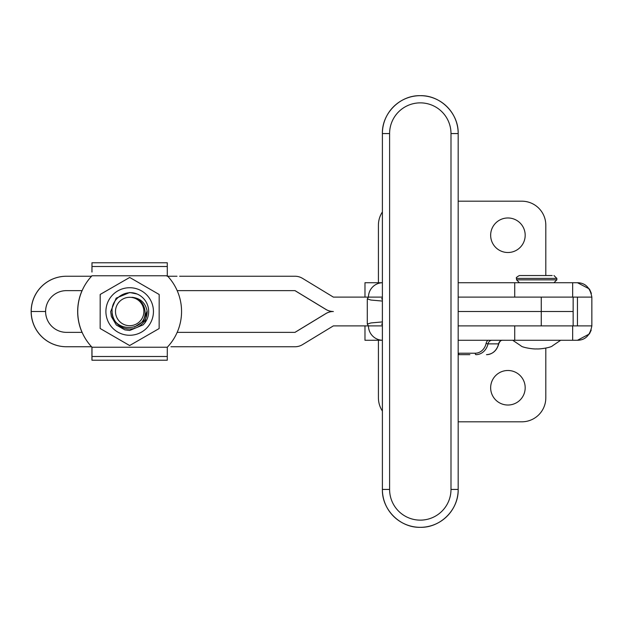 <?xml version="1.0" encoding="UTF-8"?>
<svg xmlns="http://www.w3.org/2000/svg" width="623" height="623" viewBox="0 0 623 623"><rect width="100%" height="100%" fill="white"/><g stroke="black" fill="none" stroke-linecap="round" stroke-linejoin="round"><path stroke-width="0.93" d="M143.882 311.414A14.197 14.197 90 0 0 129.6 297.303A14.197 14.197 90 0 0 115.489 311.578A14.197 14.197 90 0 0 129.763 325.697A14.197 14.197 90 0 0 143.882 311.414M144.863 322.909L147.176 311.399C145.595 302.957 140.557 298.261 132.06 297.303C139.801 298.853 144.131 303.557 145.05 311.407C146.646 332.916 111.509 332.659 112.093 311.593C111.034 298.908 125.542 288.955 137.122 294.025A18.994 18.994 -90 0 1 144.863 322.909L143.189 324.848L129.677 330.486L124.865 329.871L116.322 325.004L111.361 316.515L110.684 311.601L116.174 298.144L129.677 292.506L137.083 294.009M110.684 311.601L111.361 316.515L116.322 325.004L124.865 329.871L129.677 330.486L143.181 324.848L144.871 322.901M100.178 294.445L100.147 328.5L100.194 294.445L129.701 277.445L100.178 294.445M147.184 311.508A17.506 17.506 -90 0 1 130.721 328.975A17.506 17.506 -90 0 1 112.296 313.587M134.459 327.059L143.22 321.336L146.849 311.508M105.902 311.477A23.767 23.767 90 0 0 129.654 335.267A23.767 23.767 90 0 0 153.445 311.516A23.767 23.767 90 0 0 129.693 287.725A23.767 23.767 90 0 0 105.902 311.477M129.646 345.547L100.163 328.5L129.623 345.547L159.145 328.547L159.177 294.492L129.701 277.445M133.688 292.935L136.912 293.939M91.978 272.041L91.986 262.774L91.939 272.041M167.237 262.774L129.607 262.774M91.924 275.763L91.931 275.763A51.904 51.904 -90 0 0 91.472 276.246A51.904 51.904 -90 0 1 91.931 275.763L91.994 275.763A51.904 51.904 90 0 0 91.994 347.229L91.986 360.219L167.283 360.219L167.299 347.229A51.904 51.904 90 0 0 167.299 275.763L167.283 262.774L91.939 262.774M91.931 347.229A51.904 51.904 -90 0 1 91.48 346.746A51.904 51.904 -90 0 0 91.924 347.229L91.939 360.219L91.924 347.229L167.299 347.229M82.049 332.363A51.904 51.904 -90 0 1 82.049 290.63A51.904 51.904 -90 0 0 82.041 332.363M91.986 360.219L91.939 350.951M129.607 360.219L91.939 360.219M382.374 325.884L368.458 325.884A14.391 14.376 -90 0 0 382.39 340.259L364.977 340.275L364.977 325.891L368.458 325.891M382.39 325.969L382.39 489.437L389.601 489.437A30.698 30.698 90 0 0 420.291 520.135A30.698 30.698 90 0 0 450.99 489.437L450.99 133.563A30.698 30.698 90 0 0 420.291 102.865A30.698 30.698 90 0 0 389.601 133.563L382.397 133.563L382.39 296.649A7.196 7.196 90 0 0 382.374 297.109L382.39 489.437A37.886 37.886 90 0 0 420.284 527.323A37.886 37.886 -90 0 1 382.397 489.437L382.39 133.563A37.886 37.886 -90 0 1 420.291 95.677L420.291 95.677A37.886 37.886 90 0 0 382.39 133.563A37.886 37.886 -90 0 1 420.291 95.677L420.284 95.677A37.886 37.886 90 0 0 382.39 133.563L382.39 282.725A14.391 14.376 -90 0 0 368.458 297.101L367.282 298.915L367.282 324.069L370.965 322.94L382.374 321.927M382.39 296.649A7.196 7.196 90 0 0 382.374 297.109L333.367 297.109L302.474 278.333A14.391 14.391 90 0 0 295.006 276.246L181.752 276.246M367.282 324.069L368.458 325.884L333.367 325.884L302.474 344.659A14.391 14.391 -90 0 1 295.006 346.754L170.959 346.746M382.374 325.19L381.673 324.1L382.374 323.672M382.374 299.313L381.673 298.884L382.374 297.794M382.374 301.057L370.965 300.052L367.282 298.915M490.651 235.245A17.265 17.265 0 0 1 507.916 217.972A17.265 17.265 0 0 1 525.181 235.245A17.265 17.265 0 0 1 507.916 252.51A17.265 17.265 0 0 1 490.651 235.245M525.181 387.755A17.265 17.265 0 0 0 507.916 370.49A17.265 17.265 0 0 0 490.651 387.755A17.265 17.265 0 0 0 507.916 405.028A17.265 17.265 0 0 0 525.181 387.755M364.977 297.109L364.977 282.725L382.374 282.725M589.358 333.983L577.459 340.275L572.662 340.275L572.662 325.891L458.178 325.891M572.662 325.891L591.85 325.891L591.85 297.109C590.121 287.662 585.324 282.873 577.459 282.725L589.272 288.893M572.662 340.275L458.178 340.275M572.662 297.109L572.662 282.725L458.178 282.725M572.662 282.725L577.459 282.725M591.85 297.109L458.178 297.109M458.178 421.81L521.825 421.81A23.978 23.978 0 0 0 545.81 397.832L545.81 348.171M382.39 411.048A23.978 23.978 0 0 1 378.426 397.832L378.426 340.275M458.178 201.19L521.825 201.19A23.978 23.978 0 0 1 545.81 225.168L545.81 275.53M591.227 330.073L589.483 333.796M589.685 289.524L591.367 293.425M382.39 211.952A23.978 23.978 0 0 0 378.426 225.168L378.426 282.725M577.459 325.891L577.459 297.109M577.459 340.275C585.293 340.158 590.09 335.361 591.85 325.891M469.874 354.666L459.322 354.666A1.441 0.716 90 0 1 458.606 353.225L475.217 353.225A12.951 11.214 -90 0 0 486.08 343.514A6.238 5.397 90 0 1 487.856 340.275M91.978 350.951L91.994 347.229A51.904 51.904 90 0 1 92.002 275.763L167.299 275.763M523.125 275.53L552.188 275.53M516.553 278.403L516.553 279.844L556.837 279.844L556.837 278.403L516.553 278.403C515.735 277.928 516.693 276.97 519.426 275.53L551.814 275.53M212.077 346.746L203.682 346.746M213.58 346.746L207.763 346.746M214.437 346.746L203.028 346.746M186.892 346.746L177.851 346.746M188.403 346.746L180.795 346.746M188.605 346.746L177.197 346.746M91.542 346.746L66.404 346.746A35.254 35.254 90 0 1 31.15 311.5A35.254 35.254 -90 0 1 66.404 276.246L66.466 276.246A35.254 35.254 90 0 0 31.212 311.5L45.604 311.5A20.863 20.863 90 0 0 66.466 332.363L82.111 332.363M196.798 346.746L192.709 346.746M222.621 346.746L221.103 346.746M221.11 346.746L218.533 346.746M177.181 332.363L295.006 332.363L325.899 313.587A14.384 14.384 -90 0 1 333.367 311.5L333.305 311.5A14.384 14.384 90 0 0 325.837 313.587L294.944 332.363M177.181 290.63L295.006 290.63L325.899 309.405A14.384 14.384 90 0 0 333.367 311.5L333.305 311.5A14.384 14.384 -90 0 1 325.837 309.405L294.944 290.63M573.144 297.109L573.144 311.5L458.178 311.5L573.144 311.5L573.144 325.884L458.178 325.884M66.404 346.746L66.466 346.746A35.254 35.254 -90 0 1 31.212 311.5L45.604 311.5A20.863 20.863 -90 0 1 66.466 290.63L82.111 290.63M193.177 276.246L194.882 276.246M181.947 276.246L188.403 276.246M179.837 276.246L184.704 276.246M179.619 276.246L181.924 276.246M187.313 276.246L192.141 276.246M189.127 276.246L198.799 276.246M195.684 276.246L197.74 276.246M213.136 276.246L218.455 276.246M215.293 276.246L218.089 276.246M217.777 276.246L220.635 276.246M215.69 276.246L217.754 276.246M91.542 276.246L66.404 276.246M220.931 276.246L236.374 276.246M223.579 276.246L239.302 276.246M199.812 276.246L204.998 276.246M200.668 276.246L203.005 276.246M204.328 276.246L213.191 276.246M172.369 276.246L173.334 276.246M175.195 276.246L177.018 276.246M174.977 276.246L176.901 276.246M202.966 276.246L210.792 276.246M167.096 276.246L175.616 276.246M382.39 133.563C381.868 113.316 400.036 95.155 420.284 95.677L420.291 95.677A37.886 37.886 -90 0 1 458.178 133.563L458.178 489.437C458.699 509.684 440.539 527.845 420.291 527.323L420.284 527.323A37.886 37.886 -90 0 0 458.178 489.437A37.886 37.886 -90 0 1 420.291 527.323C400.036 527.845 381.868 509.684 382.39 489.437M382.374 297.109L382.374 325.891A7.196 7.196 90 0 0 382.39 326.351A7.196 7.196 90 0 1 382.374 325.891L382.39 326.351M514.723 340.275L514.723 325.891M514.723 297.109L514.723 282.725M458.178 353.218A12.951 11.214 -90 0 0 458.606 353.225M498.75 343.826L498.556 343.873A4.797 4.151 90 0 1 502.574 340.275C501.118 340.026 499.841 341.209 498.75 343.826C496.835 350.609 492.746 354.222 486.485 354.666A14.391 12.46 -90 0 0 498.556 343.873L488.004 343.873A14.391 12.46 90 0 1 475.941 354.666A1.441 0.716 90 0 1 475.217 353.225M492.022 340.275A4.797 4.151 -90 0 0 488.004 343.873L486.08 343.514M91.994 356.496L167.291 356.496M91.994 266.504L167.291 266.504M541.262 297.109L541.262 325.884M450.99 133.563L458.178 133.563C458.699 113.316 440.539 95.155 420.291 95.677A37.886 37.886 -90 0 1 458.178 133.563L458.178 489.437L450.99 489.437M389.601 133.563L389.601 489.437M458.178 354.604L459.322 354.666M560.677 340.275L552.469 345.812C551.425 347.455 539.915 349.301 536.691 348.911C533.475 349.301 521.965 347.455 520.921 345.812L512.713 340.275M516.553 279.844L519.426 282.725M556.837 278.403L553.964 275.53M556.837 279.844L553.964 282.725M382.39 282.725L382.39 297.031"/></g></svg>
